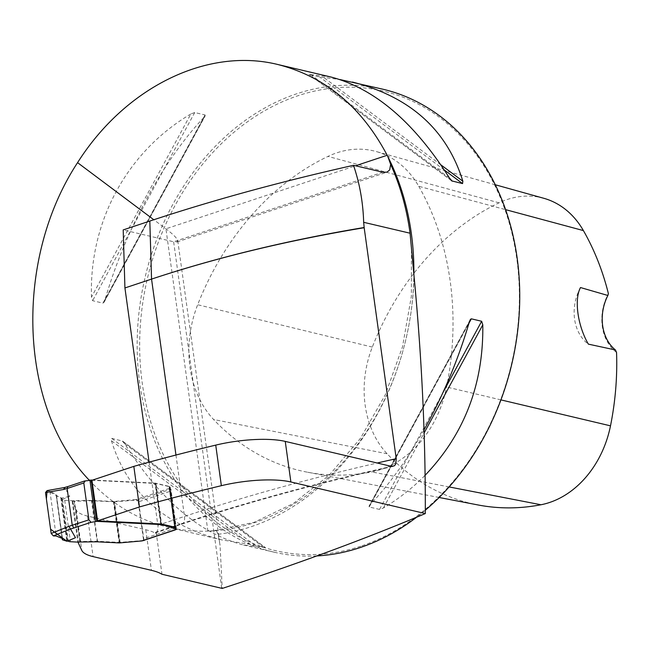 <?xml version="1.0" encoding="UTF-8"?>
<svg xmlns="http://www.w3.org/2000/svg" width="649" height="649" viewBox="0 0 649 649"><rect width="100%" height="100%" fill="white"/><g stroke="black" fill="none" stroke-linecap="round" stroke-linejoin="round"><path stroke-width="0.49" stroke-dasharray="3.25 2.43" d="M77.921 542.11L80.103 541.485L97.52 541.29L119.457 542.369A1.663 0.446 172.1 0 0 120.13 542.353L143.478 540.479M119.457 542.369L113.826 501.807L91.89 500.72L72.217 501.393L76.136 509.798A59.448 15.901 -7.9 0 0 87.469 516.052L145.79 529.754A77.28 20.671 -7.9 0 1 154.478 532.675L156.036 532.529A9.508 5.216 71.6 0 0 157.861 525.268L149.1 462.161M113.826 501.807A1.663 0.446 172.1 0 0 114.5 501.782L138.375 499.981L170.93 489.159L170.216 488.989L175.847 529.56M91.947 480.301L155.492 483.432A1.785 0.479 172.1 0 1 155.938 483.489L169.559 486.693A3.57 0.957 172.1 0 1 170.265 487.148A3.57 0.957 172.1 0 1 170.233 487.318L169.665 488.47A2.969 0.795 172.1 0 0 169.632 488.616A2.969 0.795 172.1 0 0 170.216 488.989M155.614 532.829L156.036 532.529L156.352 533.689L161.982 574.26M382.869 172.212L173.632 241.769L123.196 229.916M89.246 480.187C111.863 504.346 138.269 520.068 168.472 527.361L179.562 529.519L190.814 530.833L202.18 531.288L214.649 530.72L216.709 531.28L218.105 534.289L220.052 545.241L222.226 588.432M221.715 588.302L173.632 241.769L176.99 241.972L177.761 240.738C177.201 238.345 173.259 234.362 165.933 228.813L153.821 219.743M72.217 501.393L77.848 541.956M316.939 555.925A237.794 188.405 103.2 0 1 274.032 552.169A237.794 188.405 103.2 0 1 145.043 277.577A237.794 188.405 103.2 0 1 382.861 89.205M425.282 510.252A237.794 188.405 103.2 0 1 416.82 517.066M190.863 113.964C126.985 151.728 89.1 221.536 91.485 297.096L92.62 300.698L102.94 303.124L104.059 302.256L104.862 300.236C125.257 230.038 163.134 160.23 204.24 117.104L205.181 115.003L194.732 112.528L190.863 113.964L91.485 297.096M330.698 76.947L309.2 74.473L319.519 76.898L339.906 79.527M451.728 180.884L308.932 74.384L451.112 180.317M424.852 475.563C412.561 487.999 398.746 498.813 383.413 507.997L379.543 509.424L369.224 506.999L369.03 506.163L370.035 504.849C389.327 484.389 407.264 459.516 423.829 430.222M111.417 440.728C127.309 492.137 164.132 525.203 221.877 539.911L254.749 545.055L265.344 547.578L122.547 441.069L111.725 438.383L111.417 440.728L250.611 544.552M265.068 547.48L243.57 545.014C199.868 533.6 160.271 499.892 124.795 443.875L122.044 440.809L265.068 547.48M418.743 186.271A262.018 207.599 103.2 0 1 446.601 387.015A101.512 80.427 103.2 0 1 371.763 471.928A262.018 207.599 103.2 0 1 307.237 472.164A262.018 207.599 103.2 0 1 213.602 419.505A101.512 80.427 103.2 0 1 197.677 304.73A262.018 207.599 103.2 0 1 327.98 156.409A101.512 80.427 103.2 0 1 376.136 151.517A101.512 80.427 103.2 0 1 418.743 186.271L505.62 209.651M360.763 546.19A236.009 186.985 103.2 0 1 151.688 262.228A236.009 186.985 103.2 0 1 476.066 154.397A236.009 186.985 103.2 0 1 360.763 546.19M616.55 352.439A43.394 34.381 103.2 0 1 608.397 293.664M543.797 198.286A94.34 74.749 -76.8 0 0 499.049 202.829A254.854 201.92 -76.8 0 0 372.315 347.093A94.34 74.749 -76.8 0 0 387.112 453.765A254.854 201.92 -76.8 0 0 478.183 504.987M580.506 287.548A41.617 32.969 -76.8 0 0 588.359 344.132M143.973 540.317L138.375 499.981M138.635 501.823L137.637 499.892M80.103 541.485L74.481 500.914M176.552 529.722L170.93 489.159M143.267 540.455L143.754 538.702M169.275 488.437L135.884 499.543L138.253 501.928L170.809 491.106A2.377 1.306 71.6 0 0 169.827 488.973L169.275 488.437A2.969 0.795 -7.9 0 1 169.194 488.299A2.969 0.795 -7.9 0 1 169.227 488.153L169.795 487.001A3.57 0.957 172.1 0 0 169.827 486.823A3.57 0.957 172.1 0 0 169.121 486.377L155.5 483.172A1.785 0.479 172.1 0 0 155.054 483.116L92.726 480.041M135.884 499.543L114.062 501.466A1.663 0.446 -7.9 0 1 113.388 501.482L91.452 500.403L74.043 500.598A1.963 0.527 -7.9 0 1 72.574 500.712L64.705 500.322A4.754 1.274 -7.9 0 1 62.572 499.568A4.754 1.274 -7.9 0 1 62.572 499.527A3.57 0.957 172.1 0 0 62.572 499.495A3.57 0.957 172.1 0 0 62.507 499.357L69.743 496.258L64.73 487.569L85.262 480.901M75.495 537.672L68.25 540.771A3.57 0.957 -7.9 0 1 68.315 540.917A3.57 0.957 -7.9 0 1 68.315 540.942A4.754 1.274 172.1 0 0 68.323 540.982A4.754 1.274 172.1 0 0 68.332 541.031M61.095 497.937L67.107 541.274L61.095 497.937L47.085 490.603L49.924 491.196L56.382 494.643L56.422 495.812L61.631 498.108L69.743 496.258M62.069 537.672L56.422 495.812L62.531 539.838M61.631 498.108L62.507 499.357M68.25 540.771L67.634 541.355M138.253 501.928L143.372 538.808L142.926 540.528M170.809 491.106L175.92 527.986A2.377 1.306 -108.4 0 1 175.717 529.519M67.707 486.604L68.121 486.604M157.861 525.268L184.478 516.417A9.508 5.216 -108.4 0 1 181.825 524.116A9.508 5.216 -108.4 0 1 180.089 524.165A785.314 210.049 -7.9 0 1 391.55 466.388M180.089 524.165L154.478 532.675A77.28 20.671 -7.9 0 1 156.352 533.689M175.96 455.03L184.478 516.417A775.798 207.502 -7.9 0 1 377.174 463.013M218.105 534.289A243.083 192.591 -76.8 0 0 413.997 275.801M209.319 531.125A237.794 188.405 -76.8 0 0 254.083 522.761A237.794 188.405 -76.8 0 0 413.875 274.681M207.891 531.198L165.933 228.813L355.522 165.787M145.79 529.754L151.42 570.325M87.469 516.052L93.099 556.615M76.136 509.798L81.766 550.368M500.931 399.889L446.601 387.015M372.315 347.093L197.677 304.73M499.049 202.829L327.98 156.409M449.124 486.937L371.763 471.928M387.112 453.765L213.602 419.505M383.413 507.997L423.919 433.345M379.543 509.424L443.08 392.345M369.224 506.999L468.984 323.153M370.035 504.849L469.414 321.717M204.24 117.104L104.862 300.236M205.052 114.954L102.94 303.124M194.732 112.528L92.62 300.698M111.725 438.383L254.749 545.055M124.795 443.875L263.989 547.691M449.481 178.086L310.279 74.262M444.322 169.981L319.519 76.898M440.874 164.838L323.664 77.409M155.492 483.432L161.122 524.003M155.938 483.489L161.569 524.059M169.559 486.693L175.189 527.264M170.233 487.318L175.814 527.548M169.665 488.47L175.279 528.951M97.577 541.712L91.825 500.29M120.13 542.353L114.5 501.782M47.093 490.603L64.762 487.586M175.92 527.986L143.372 538.808M160.725 523.986L155.054 483.116M161.171 524.003L155.5 483.172M174.784 527.166L169.121 486.377M175.538 528.424L169.795 487.001M174.97 529.568L169.227 488.153M175.433 529.406L169.827 488.973M64.705 500.322L70.449 541.737M62.572 499.527L68.315 540.942M72.574 500.712L78.326 542.126M74.043 500.598L79.786 542.012M91.452 500.403L97.196 541.818M113.388 501.482L119.14 542.905M114.062 501.466L119.805 542.889M61.752 498.229L67.723 541.282M49.924 491.196L56.139 535.993M60.819 497.824L66.839 541.201M60.892 497.856L66.912 541.225M393.156 466.42C316.866 483.432 246.425 502.667 181.825 524.116L155.565 532.845M213.513 530.768L254.059 522.372L293.283 503.535L329.335 475.076L360.495 438.278L385.279 394.843L402.502 346.793L411.352 296.366L411.434 245.922M177.761 240.738L220.011 545.249M168.472 527.361L221.877 539.911M243.57 545.014L274.032 552.169M495.301 184.762L376.136 151.517M439.154 497.491L307.237 472.164M470.152 319.819L369.07 506.082M104.124 302.134L205.198 115.879M170.265 487.148L175.895 527.71M169.632 488.616L175.246 529.024M176.99 241.972L386.942 172.172M169.827 486.823L175.449 527.337M169.194 488.299L174.946 529.714M62.572 499.568L68.323 540.982M62.572 499.495L68.315 540.917M62.474 538.54L56.382 494.643M62.028 537.632L56.203 495.601"/><path stroke-width="0.97" d="M410.063 233.21L363.667 222.307C363.067 202.358 359.676 183.359 353.494 165.308L382.869 172.212L386.958 172.172L389.676 169.949L390.641 164.392C400.23 185.59 406.704 208.532 410.063 233.21L413.997 275.801C421.745 356.763 425.517 436.023 425.314 513.57L290.874 481.972A59.448 15.901 172.1 0 0 221.358 485.687A774.022 207.023 172.1 0 0 139.454 506.942L133.824 466.38L91.947 480.301L97.577 520.863L139.454 506.942M175.279 528.951L175.863 527.888A3.57 0.957 172.1 0 0 175.895 527.71A3.57 0.957 172.1 0 0 175.189 527.264L161.569 524.059A1.785 0.479 172.1 0 0 161.122 524.003L97.577 520.863M175.295 529.032A2.969 0.795 172.1 0 0 175.262 529.186A2.969 0.795 172.1 0 0 175.847 529.56L143.973 540.317M143.478 540.479L144.005 540.544M425.314 513.57C363.74 539.473 296.041 564.419 222.226 588.432A23.778 6.36 172.1 0 0 221.715 588.302L161.982 574.26A77.28 20.671 -7.9 0 0 151.42 570.325L93.099 556.615A59.448 15.901 -7.9 0 1 81.766 550.368L77.921 542.11M149.1 462.161L124.924 287.953L151.55 279.102C216.32 257.645 287.191 240.519 364.178 227.726L396.231 458.705L395.76 463.962L394.503 465.747L391.55 466.388L285.252 441.401A59.448 15.901 172.1 0 0 215.728 445.117A774.022 207.023 172.1 0 0 133.824 466.38M124.924 287.953L123.196 229.916L149.814 221.066C212.15 200.387 280.043 181.801 353.494 165.308M363.667 222.307L364.178 227.726M413.875 274.681A237.794 188.405 -76.8 0 0 387.907 156.774L390.641 164.392M387.907 156.774L387.177 155.265C361.509 106.769 325.019 76.509 277.715 64.486C207.145 47.085 125.419 87.161 77.564 162.648L153.821 219.743M416.82 517.066A237.794 188.405 103.2 0 1 359.944 547.642A237.794 188.405 103.2 0 1 316.939 555.925M339.906 79.527L382.861 89.205A237.794 188.405 103.2 0 1 518.348 268.053A237.794 188.405 103.2 0 1 425.282 510.252M89.246 480.187C18.935 407.385 13.515 260.273 77.564 162.648M352.399 82.042C410.144 96.75 446.958 129.816 462.859 181.225L462.55 183.578L451.728 180.884M451.112 180.317L452.231 181.152L449.481 178.086C413.997 122.069 374.408 88.353 330.698 76.947L277.715 64.486M423.829 430.222C442.934 396.125 458.129 359.96 469.414 321.717L470.444 319.349L471.336 318.829L481.655 321.263L482.791 324.865C483.627 384.159 464.311 434.392 424.852 475.563M495.301 184.762L543.797 198.286A94.34 74.749 -76.8 0 1 583.402 230.59A254.854 201.92 -76.8 0 1 608.397 293.664L607.878 295.473L580.506 287.548C574.032 299.359 577.578 325.62 588.359 344.132L615.439 349.973L616.55 352.439A254.854 201.92 -76.8 0 1 610.498 425.841L500.931 399.889M439.154 497.491L478.183 504.987A254.854 201.92 -76.8 0 0 540.95 504.76A94.34 74.749 -76.8 0 0 610.498 425.841M607.878 295.473A41.617 32.969 -76.8 0 0 615.439 349.973M175.96 455.03L151.55 279.102A775.798 311.082 -1.7 0 1 363.821 227.556M92.726 480.041L84.492 481.023L67.723 486.604L67.139 488.502L63.772 489.46L64.446 487.537M63.772 489.46L45.511 492.575L51.182 533.462L68.891 526.339L88.921 519.841L91.014 522.323L96.944 521.382L160.798 524.538A1.785 0.479 -7.9 0 1 161.252 524.595L174.873 527.799A3.57 0.957 -7.9 0 1 175.571 528.245A3.57 0.957 -7.9 0 1 175.538 528.424L174.97 529.568A2.969 0.795 172.1 0 0 174.946 529.714A2.969 0.795 172.1 0 0 175.019 529.86L141.628 540.958L119.805 542.889A1.663 0.446 172.1 0 1 119.14 542.905L97.196 541.818L79.786 542.012A1.963 0.527 172.1 0 1 78.326 542.126L70.449 541.737A4.754 1.274 172.1 0 1 68.332 541.031M68.891 526.339L70.506 529.008L53.372 535.896L51.182 533.462M67.107 541.274L75.495 537.672L70.506 529.008M45.511 492.575L47.093 490.603L46.395 498.943L50.59 529.195L66.839 541.201L62.531 539.838L62.474 538.54L56.139 535.993L53.372 535.896M62.531 539.838L62.069 537.672M142.926 540.528L141.628 540.958M91.014 522.323L73.872 528.018L72.258 525.382L67.139 488.502L83.802 482.961L88.921 519.841M85.262 480.901L83.802 482.961M64.413 487.545L47.093 490.603M290.874 481.972L285.252 441.401M583.402 230.59L505.62 209.651M540.95 504.76L449.124 486.937M423.919 433.345L482.791 324.865M443.08 392.345L481.655 321.263M468.984 323.153L471.336 318.829M462.55 183.578L444.322 169.981M462.859 181.225L440.874 164.838M387.177 155.265L355.522 165.787M377.174 463.013A775.798 207.502 -7.9 0 1 396.231 458.705M151.55 279.102L149.814 221.066M221.358 485.687L215.728 445.117M73.872 528.018L70.481 528.984M96.944 521.382L91.193 479.96M95.663 521.48L89.911 480.065M160.798 524.538L160.725 523.986M161.252 524.595L161.171 524.003M174.873 527.799L174.784 527.166M142.196 540.901L175.335 529.892M175.449 527.337L175.571 528.245M62.312 539.635L62.028 537.632M64.389 487.553L67.764 486.588"/></g></svg>
